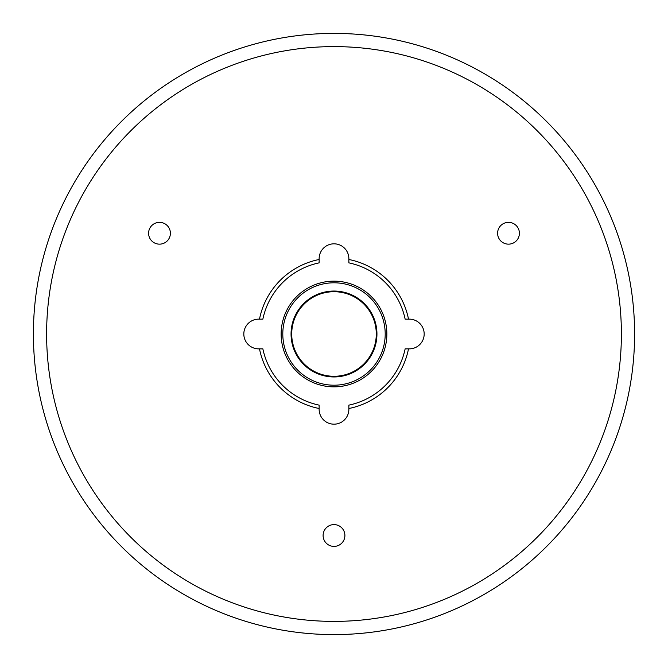 <?xml version="1.0" encoding="UTF-8"?>
<svg xmlns="http://www.w3.org/2000/svg" width="668" height="668" viewBox="0 0 668 668"><rect width="100%" height="100%" fill="white"/><g stroke="black" fill="none" stroke-linecap="round" stroke-linejoin="round"><path stroke-width="1" d="M262.866 348.863A72.67 72.67 0 0 0 319.137 405.134L319.137 409.317A14.863 14.863 0 0 0 334 424.18A14.863 14.863 0 0 0 348.863 409.317L348.863 405.134A72.67 72.67 0 0 0 405.134 348.863L409.317 348.863A14.863 14.863 0 0 0 424.18 334A14.863 14.863 0 0 0 409.317 319.137L405.134 319.137A72.67 72.67 0 0 0 348.863 262.866L348.863 258.683A14.863 14.863 0 0 0 334 243.82A14.863 14.863 0 0 0 319.137 258.683L319.137 262.866A72.67 72.67 0 0 0 262.866 319.137L258.683 319.137A14.863 14.863 0 0 0 243.82 334A14.863 14.863 0 0 0 258.683 348.863L262.866 348.863A72.67 72.67 0 0 0 319.137 405.134M348.863 405.134A72.67 72.67 0 0 0 405.134 348.863M386.856 334A52.855 52.855 0 0 0 334 281.144A52.855 52.855 0 0 0 281.144 334A52.855 52.855 0 0 0 334 386.856A52.855 52.855 0 0 0 386.856 334M405.134 319.137A72.67 72.67 0 0 0 348.863 262.866M319.137 262.866A72.67 72.67 0 0 0 262.866 319.137M334 291.716A42.284 42.284 0 0 1 376.284 334A42.284 42.284 0 0 1 334 376.284A42.284 42.284 0 0 1 291.716 334A42.284 42.284 0 0 1 334 291.716M334 291.056A42.944 42.944 0 0 1 376.944 334A42.944 42.944 0 0 1 334 376.944A42.944 42.944 0 0 1 291.056 334A42.944 42.944 0 0 1 334 291.056M334 282.798A51.202 51.202 0 0 1 385.202 334A51.202 51.202 0 0 1 334 385.202A51.202 51.202 0 0 1 282.798 334A51.202 51.202 0 0 1 334 282.798M634.6 334A300.6 300.6 0 0 1 334 634.6A300.6 300.6 0 0 1 33.4 334A300.6 300.6 0 0 1 334 33.4A300.6 300.6 0 0 1 634.6 334A300.6 300.6 0 0 1 334 634.6A300.6 300.6 0 0 1 33.4 334M344.897 535.502A10.897 10.897 0 0 0 334 524.597A10.897 10.897 0 0 0 323.103 535.502A10.897 10.897 0 0 0 334 546.399A10.897 10.897 0 0 0 344.897 535.502M170.398 233.249A10.897 10.897 0 0 0 159.493 222.352A10.897 10.897 0 0 0 148.597 233.249A10.897 10.897 0 0 0 159.493 244.154A10.897 10.897 0 0 0 170.398 233.249M519.403 233.249A10.897 10.897 0 0 0 508.507 222.352A10.897 10.897 0 0 0 497.602 233.249A10.897 10.897 0 0 0 508.507 244.154A10.897 10.897 0 0 0 519.403 233.249M408.507 319.137A75.977 75.977 0 0 0 348.863 259.493M319.137 259.493A75.977 75.977 0 0 0 259.493 319.137M259.493 348.863A75.977 75.977 0 0 0 319.137 408.507M348.863 408.507A75.977 75.977 0 0 0 408.507 348.863M46.61 334A287.39 287.39 0 0 0 334 621.39A287.39 287.39 0 0 0 621.39 334A287.39 287.39 0 0 0 334 46.61A287.39 287.39 0 0 0 46.61 334"/></g></svg>
